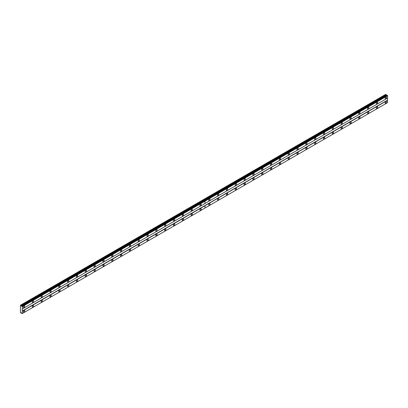 <?xml version="1.0" encoding="UTF-8"?>
<svg xmlns="http://www.w3.org/2000/svg" width="408" height="408" viewBox="0 0 408 408"><rect width="100%" height="100%" fill="white"/><g stroke="black" fill="none" stroke-linecap="round" stroke-linejoin="round"><path stroke-width="0.61" d="M377.012 103.811A0.933 0.541 120 0 0 377.624 102.989A0.933 0.541 120 0 0 377.482 102.24A0.933 0.541 120 0 0 377.012 102.286A0.933 0.541 120 0 0 376.4 103.107A0.933 0.541 120 0 0 376.543 103.856A0.933 0.541 120 0 0 377.012 103.811M368.189 108.905A0.933 0.541 120 0 0 368.801 108.079A0.933 0.541 120 0 0 368.659 107.329A0.933 0.541 120 0 0 368.189 107.375A0.933 0.541 120 0 0 367.577 108.202A0.933 0.541 120 0 0 367.72 108.951A0.933 0.541 120 0 0 368.189 108.905M359.366 114A0.933 0.541 120 0 0 359.978 113.174A0.933 0.541 120 0 0 359.836 112.424A0.933 0.541 120 0 0 359.366 112.47A0.933 0.541 120 0 0 358.754 113.297A0.933 0.541 120 0 0 358.897 114.046A0.933 0.541 120 0 0 359.366 114M350.543 119.095A0.933 0.541 120 0 0 351.155 118.269A0.933 0.541 120 0 0 351.013 117.519A0.933 0.541 120 0 0 350.543 117.565A0.933 0.541 120 0 0 349.931 118.391A0.933 0.541 120 0 0 350.079 119.141A0.933 0.541 120 0 0 350.543 119.095M341.72 124.185A0.933 0.541 120 0 0 342.332 123.364A0.933 0.541 120 0 0 342.19 122.614A0.933 0.541 120 0 0 341.72 122.66A0.933 0.541 120 0 0 341.108 123.481A0.933 0.541 120 0 0 341.256 124.236A0.933 0.541 120 0 0 341.72 124.185M332.897 129.28A0.933 0.541 120 0 0 333.509 128.454A0.933 0.541 120 0 0 333.367 127.704A0.933 0.541 120 0 0 332.897 127.755A0.933 0.541 120 0 0 332.291 128.576A0.933 0.541 120 0 0 332.433 129.326A0.933 0.541 120 0 0 332.897 129.28M324.074 134.375A0.933 0.541 120 0 0 324.686 133.549A0.933 0.541 120 0 0 324.544 132.799A0.933 0.541 120 0 0 324.074 132.845A0.933 0.541 120 0 0 323.468 133.671A0.933 0.541 120 0 0 323.61 134.421A0.933 0.541 120 0 0 324.074 134.375M315.257 139.47A0.933 0.541 120 0 0 315.863 138.644A0.933 0.541 120 0 0 315.721 137.894A0.933 0.541 120 0 0 315.257 137.94A0.933 0.541 120 0 0 314.645 138.766A0.933 0.541 120 0 0 314.787 139.516A0.933 0.541 120 0 0 315.257 139.47M306.434 144.559A0.933 0.541 120 0 0 307.04 143.738A0.933 0.541 120 0 0 306.898 142.989A0.933 0.541 120 0 0 306.434 143.035A0.933 0.541 120 0 0 305.822 143.861A0.933 0.541 120 0 0 305.964 144.611A0.933 0.541 120 0 0 306.434 144.559M297.611 149.654A0.933 0.541 120 0 0 298.223 148.833A0.933 0.541 120 0 0 298.075 148.084A0.933 0.541 120 0 0 297.611 148.13A0.933 0.541 120 0 0 296.999 148.951A0.933 0.541 120 0 0 297.141 149.7A0.933 0.541 120 0 0 297.611 149.654M288.788 154.749A0.933 0.541 120 0 0 289.4 153.923A0.933 0.541 120 0 0 289.252 153.173A0.933 0.541 120 0 0 288.788 153.219A0.933 0.541 120 0 0 288.175 154.046A0.933 0.541 120 0 0 288.318 154.795A0.933 0.541 120 0 0 288.788 154.749M279.965 159.844A0.933 0.541 120 0 0 280.577 159.018A0.933 0.541 120 0 0 280.434 158.268A0.933 0.541 120 0 0 279.965 158.314A0.933 0.541 120 0 0 279.353 159.14A0.933 0.541 120 0 0 279.495 159.89A0.933 0.541 120 0 0 279.965 159.844M271.142 164.939A0.933 0.541 120 0 0 271.754 164.113A0.933 0.541 120 0 0 271.611 163.363A0.933 0.541 120 0 0 271.142 163.409A0.933 0.541 120 0 0 270.53 164.235A0.933 0.541 120 0 0 270.672 164.985A0.933 0.541 120 0 0 271.142 164.939M262.319 170.029A0.933 0.541 120 0 0 262.93 169.208A0.933 0.541 120 0 0 262.788 168.458A0.933 0.541 120 0 0 262.319 168.504A0.933 0.541 120 0 0 261.707 169.325A0.933 0.541 120 0 0 261.849 170.075A0.933 0.541 120 0 0 262.319 170.029M253.496 175.124A0.933 0.541 120 0 0 254.108 174.298A0.933 0.541 120 0 0 253.965 173.548A0.933 0.541 120 0 0 253.496 173.594A0.933 0.541 120 0 0 252.884 174.42A0.933 0.541 120 0 0 253.026 175.17A0.933 0.541 120 0 0 253.496 175.124M244.673 180.219A0.933 0.541 120 0 0 245.285 179.393A0.933 0.541 120 0 0 245.142 178.643A0.933 0.541 120 0 0 244.673 178.689A0.933 0.541 120 0 0 244.061 179.515A0.933 0.541 120 0 0 244.203 180.265A0.933 0.541 120 0 0 244.673 180.219M235.85 185.314A0.933 0.541 120 0 0 236.462 184.487A0.933 0.541 120 0 0 236.319 183.738A0.933 0.541 120 0 0 235.85 183.784A0.933 0.541 120 0 0 235.238 184.61A0.933 0.541 120 0 0 235.38 185.359A0.933 0.541 120 0 0 235.85 185.314M227.026 190.403A0.933 0.541 120 0 0 227.639 189.582A0.933 0.541 120 0 0 227.496 188.833A0.933 0.541 120 0 0 227.026 188.879A0.933 0.541 120 0 0 226.415 189.7A0.933 0.541 120 0 0 226.557 190.454A0.933 0.541 120 0 0 227.026 190.403M218.204 195.498A0.933 0.541 120 0 0 218.816 194.677A0.933 0.541 120 0 0 218.673 193.922A0.933 0.541 120 0 0 218.204 193.973A0.933 0.541 120 0 0 217.591 194.794A0.933 0.541 120 0 0 217.734 195.544A0.933 0.541 120 0 0 218.204 195.498M209.381 200.593A0.933 0.541 120 0 0 209.993 199.767A0.933 0.541 120 0 0 209.85 199.017A0.933 0.541 120 0 0 209.381 199.063A0.933 0.541 120 0 0 208.769 199.889A0.933 0.541 120 0 0 208.916 200.639A0.933 0.541 120 0 0 209.381 200.593M385.835 98.721A0.933 0.541 120 0 0 386.447 97.894A0.933 0.541 120 0 0 386.305 97.145A0.933 0.541 120 0 0 385.835 97.191A0.933 0.541 120 0 0 385.223 98.017A0.933 0.541 120 0 0 385.366 98.767A0.933 0.541 120 0 0 385.835 98.721M377.012 108.293A0.933 0.541 120 0 0 377.624 107.472A0.933 0.541 120 0 0 377.482 106.723A0.933 0.541 120 0 0 377.012 106.769A0.933 0.541 120 0 0 376.4 107.59A0.933 0.541 120 0 0 376.543 108.339A0.933 0.541 120 0 0 377.012 108.293M368.189 113.388A0.933 0.541 120 0 0 368.801 112.562A0.933 0.541 120 0 0 368.659 111.812A0.933 0.541 120 0 0 368.189 111.858A0.933 0.541 120 0 0 367.577 112.684A0.933 0.541 120 0 0 367.72 113.434A0.933 0.541 120 0 0 368.189 113.388M359.366 118.483A0.933 0.541 120 0 0 359.978 117.657A0.933 0.541 120 0 0 359.836 116.907A0.933 0.541 120 0 0 359.366 116.953A0.933 0.541 120 0 0 358.754 117.779A0.933 0.541 120 0 0 358.897 118.529A0.933 0.541 120 0 0 359.366 118.483M350.543 123.578A0.933 0.541 120 0 0 351.155 122.752A0.933 0.541 120 0 0 351.013 122.002A0.933 0.541 120 0 0 350.543 122.048A0.933 0.541 120 0 0 349.931 122.874A0.933 0.541 120 0 0 350.079 123.624A0.933 0.541 120 0 0 350.543 123.578M341.72 128.668A0.933 0.541 120 0 0 342.332 127.847A0.933 0.541 120 0 0 342.19 127.097A0.933 0.541 120 0 0 341.72 127.143A0.933 0.541 120 0 0 341.108 127.964A0.933 0.541 120 0 0 341.256 128.714A0.933 0.541 120 0 0 341.72 128.668M332.897 133.763A0.933 0.541 120 0 0 333.509 132.937A0.933 0.541 120 0 0 333.367 132.187A0.933 0.541 120 0 0 332.897 132.233A0.933 0.541 120 0 0 332.291 133.059A0.933 0.541 120 0 0 332.433 133.809A0.933 0.541 120 0 0 332.897 133.763M324.074 138.858A0.933 0.541 120 0 0 324.686 138.031A0.933 0.541 120 0 0 324.544 137.282A0.933 0.541 120 0 0 324.074 137.328A0.933 0.541 120 0 0 323.468 138.154A0.933 0.541 120 0 0 323.61 138.904A0.933 0.541 120 0 0 324.074 138.858M315.257 143.953A0.933 0.541 120 0 0 315.863 143.126A0.933 0.541 120 0 0 315.721 142.377A0.933 0.541 120 0 0 315.257 142.423A0.933 0.541 120 0 0 314.645 143.249A0.933 0.541 120 0 0 314.787 143.999A0.933 0.541 120 0 0 315.257 143.953M306.434 149.042A0.933 0.541 120 0 0 307.04 148.221A0.933 0.541 120 0 0 306.898 147.472A0.933 0.541 120 0 0 306.434 147.518A0.933 0.541 120 0 0 305.822 148.339A0.933 0.541 120 0 0 305.964 149.093A0.933 0.541 120 0 0 306.434 149.042M297.611 154.137A0.933 0.541 120 0 0 298.223 153.316A0.933 0.541 120 0 0 298.075 152.561A0.933 0.541 120 0 0 297.611 152.612A0.933 0.541 120 0 0 296.999 153.434A0.933 0.541 120 0 0 297.141 154.183A0.933 0.541 120 0 0 297.611 154.137M288.788 159.232A0.933 0.541 120 0 0 289.4 158.406A0.933 0.541 120 0 0 289.252 157.656A0.933 0.541 120 0 0 288.788 157.702A0.933 0.541 120 0 0 288.175 158.528A0.933 0.541 120 0 0 288.318 159.278A0.933 0.541 120 0 0 288.788 159.232M279.965 164.327A0.933 0.541 120 0 0 280.577 163.501A0.933 0.541 120 0 0 280.434 162.751A0.933 0.541 120 0 0 279.965 162.797A0.933 0.541 120 0 0 279.353 163.623A0.933 0.541 120 0 0 279.495 164.373A0.933 0.541 120 0 0 279.965 164.327M271.142 169.422A0.933 0.541 120 0 0 271.754 168.596A0.933 0.541 120 0 0 271.611 167.846A0.933 0.541 120 0 0 271.142 167.892A0.933 0.541 120 0 0 270.53 168.718A0.933 0.541 120 0 0 270.672 169.468A0.933 0.541 120 0 0 271.142 169.422M262.319 174.512A0.933 0.541 120 0 0 262.93 173.691A0.933 0.541 120 0 0 262.788 172.941A0.933 0.541 120 0 0 262.319 172.987A0.933 0.541 120 0 0 261.707 173.808A0.933 0.541 120 0 0 261.849 174.558A0.933 0.541 120 0 0 262.319 174.512M253.496 179.607A0.933 0.541 120 0 0 254.108 178.781A0.933 0.541 120 0 0 253.965 178.031A0.933 0.541 120 0 0 253.496 178.077A0.933 0.541 120 0 0 252.884 178.903A0.933 0.541 120 0 0 253.026 179.653A0.933 0.541 120 0 0 253.496 179.607M244.673 184.702A0.933 0.541 120 0 0 245.285 183.875A0.933 0.541 120 0 0 245.142 183.126A0.933 0.541 120 0 0 244.673 183.172A0.933 0.541 120 0 0 244.061 183.998A0.933 0.541 120 0 0 244.203 184.748A0.933 0.541 120 0 0 244.673 184.702M235.85 189.796A0.933 0.541 120 0 0 236.462 188.97A0.933 0.541 120 0 0 236.319 188.221A0.933 0.541 120 0 0 235.85 188.266A0.933 0.541 120 0 0 235.238 189.093A0.933 0.541 120 0 0 235.38 189.842A0.933 0.541 120 0 0 235.85 189.796M227.026 194.886A0.933 0.541 120 0 0 227.639 194.065A0.933 0.541 120 0 0 227.496 193.316A0.933 0.541 120 0 0 227.026 193.361A0.933 0.541 120 0 0 226.415 194.183A0.933 0.541 120 0 0 226.557 194.932A0.933 0.541 120 0 0 227.026 194.886M218.204 199.981A0.933 0.541 120 0 0 218.816 199.155A0.933 0.541 120 0 0 218.673 198.405A0.933 0.541 120 0 0 218.204 198.451A0.933 0.541 120 0 0 217.591 199.277A0.933 0.541 120 0 0 217.734 200.027A0.933 0.541 120 0 0 218.204 199.981M209.381 205.076A0.933 0.541 120 0 0 209.993 204.25A0.933 0.541 120 0 0 209.85 203.5A0.933 0.541 120 0 0 209.381 203.546A0.933 0.541 120 0 0 208.769 204.372A0.933 0.541 120 0 0 208.916 205.122A0.933 0.541 120 0 0 209.381 205.076M385.835 103.198A0.933 0.541 120 0 0 386.447 102.377A0.933 0.541 120 0 0 386.305 101.628A0.933 0.541 120 0 0 385.835 101.674A0.933 0.541 120 0 0 385.223 102.5A0.933 0.541 120 0 0 385.366 103.249A0.933 0.541 120 0 0 385.835 103.198M200.558 205.688A0.933 0.541 120 0 0 201.169 204.862A0.933 0.541 120 0 0 201.027 204.112A0.933 0.541 120 0 0 200.558 204.158A0.933 0.541 120 0 0 199.946 204.984A0.933 0.541 120 0 0 200.093 205.734A0.933 0.541 120 0 0 200.558 205.688M191.734 210.783A0.933 0.541 120 0 0 192.346 209.957A0.933 0.541 120 0 0 192.204 209.207A0.933 0.541 120 0 0 191.734 209.253A0.933 0.541 120 0 0 191.128 210.079A0.933 0.541 120 0 0 191.27 210.829A0.933 0.541 120 0 0 191.734 210.783M182.911 215.873A0.933 0.541 120 0 0 183.524 215.052A0.933 0.541 120 0 0 183.381 214.302A0.933 0.541 120 0 0 182.911 214.348A0.933 0.541 120 0 0 182.305 215.169A0.933 0.541 120 0 0 182.447 215.919A0.933 0.541 120 0 0 182.911 215.873M174.094 220.968A0.933 0.541 120 0 0 174.701 220.141A0.933 0.541 120 0 0 174.558 219.392A0.933 0.541 120 0 0 174.094 219.438A0.933 0.541 120 0 0 173.482 220.264A0.933 0.541 120 0 0 173.624 221.014A0.933 0.541 120 0 0 174.094 220.968M165.271 226.063A0.933 0.541 120 0 0 165.877 225.236A0.933 0.541 120 0 0 165.735 224.487A0.933 0.541 120 0 0 165.271 224.533A0.933 0.541 120 0 0 164.659 225.359A0.933 0.541 120 0 0 164.801 226.109A0.933 0.541 120 0 0 165.271 226.063M156.448 231.157A0.933 0.541 120 0 0 157.06 230.331A0.933 0.541 120 0 0 156.912 229.582A0.933 0.541 120 0 0 156.448 229.627A0.933 0.541 120 0 0 155.836 230.454A0.933 0.541 120 0 0 155.978 231.203A0.933 0.541 120 0 0 156.448 231.157M147.625 236.247A0.933 0.541 120 0 0 148.237 235.426A0.933 0.541 120 0 0 148.089 234.677A0.933 0.541 120 0 0 147.625 234.722A0.933 0.541 120 0 0 147.013 235.544A0.933 0.541 120 0 0 147.155 236.293A0.933 0.541 120 0 0 147.625 236.247M138.802 241.342A0.933 0.541 120 0 0 139.414 240.516A0.933 0.541 120 0 0 139.271 239.766A0.933 0.541 120 0 0 138.802 239.812A0.933 0.541 120 0 0 138.19 240.638A0.933 0.541 120 0 0 138.332 241.388A0.933 0.541 120 0 0 138.802 241.342M129.979 246.437A0.933 0.541 120 0 0 130.591 245.611A0.933 0.541 120 0 0 130.448 244.861A0.933 0.541 120 0 0 129.979 244.907A0.933 0.541 120 0 0 129.367 245.733A0.933 0.541 120 0 0 129.509 246.483A0.933 0.541 120 0 0 129.979 246.437M121.156 251.532A0.933 0.541 120 0 0 121.768 250.706A0.933 0.541 120 0 0 121.625 249.956A0.933 0.541 120 0 0 121.156 250.002A0.933 0.541 120 0 0 120.544 250.828A0.933 0.541 120 0 0 120.686 251.578A0.933 0.541 120 0 0 121.156 251.532M112.333 256.622A0.933 0.541 120 0 0 112.945 255.801A0.933 0.541 120 0 0 112.802 255.051A0.933 0.541 120 0 0 112.333 255.097A0.933 0.541 120 0 0 111.721 255.918A0.933 0.541 120 0 0 111.863 256.673A0.933 0.541 120 0 0 112.333 256.622M103.51 261.717A0.933 0.541 120 0 0 104.122 260.896A0.933 0.541 120 0 0 103.979 260.141A0.933 0.541 120 0 0 103.51 260.192A0.933 0.541 120 0 0 102.898 261.013A0.933 0.541 120 0 0 103.04 261.763A0.933 0.541 120 0 0 103.51 261.717M94.687 266.812A0.933 0.541 120 0 0 95.299 265.985A0.933 0.541 120 0 0 95.156 265.236A0.933 0.541 120 0 0 94.687 265.282A0.933 0.541 120 0 0 94.075 266.108A0.933 0.541 120 0 0 94.217 266.858A0.933 0.541 120 0 0 94.687 266.812M85.864 271.906A0.933 0.541 120 0 0 86.476 271.08A0.933 0.541 120 0 0 86.333 270.331A0.933 0.541 120 0 0 85.864 270.377A0.933 0.541 120 0 0 85.252 271.203A0.933 0.541 120 0 0 85.394 271.952A0.933 0.541 120 0 0 85.864 271.906M77.041 277.001A0.933 0.541 120 0 0 77.653 276.175A0.933 0.541 120 0 0 77.51 275.425A0.933 0.541 120 0 0 77.041 275.471A0.933 0.541 120 0 0 76.429 276.298A0.933 0.541 120 0 0 76.571 277.047A0.933 0.541 120 0 0 77.041 277.001M68.218 282.091A0.933 0.541 120 0 0 68.83 281.27A0.933 0.541 120 0 0 68.687 280.52A0.933 0.541 120 0 0 68.218 280.566A0.933 0.541 120 0 0 67.606 281.387A0.933 0.541 120 0 0 67.754 282.137A0.933 0.541 120 0 0 68.218 282.091M59.395 287.186A0.933 0.541 120 0 0 60.007 286.36A0.933 0.541 120 0 0 59.864 285.61A0.933 0.541 120 0 0 59.395 285.656A0.933 0.541 120 0 0 58.783 286.482A0.933 0.541 120 0 0 58.931 287.232A0.933 0.541 120 0 0 59.395 287.186M50.572 292.281A0.933 0.541 120 0 0 51.184 291.455A0.933 0.541 120 0 0 51.041 290.705A0.933 0.541 120 0 0 50.572 290.751A0.933 0.541 120 0 0 49.965 291.577A0.933 0.541 120 0 0 50.108 292.327A0.933 0.541 120 0 0 50.572 292.281M41.749 297.376A0.933 0.541 120 0 0 42.361 296.55A0.933 0.541 120 0 0 42.218 295.8A0.933 0.541 120 0 0 41.749 295.846A0.933 0.541 120 0 0 41.142 296.672A0.933 0.541 120 0 0 41.285 297.422A0.933 0.541 120 0 0 41.749 297.376M32.931 302.466A0.933 0.541 120 0 0 33.538 301.645A0.933 0.541 120 0 0 33.395 300.895A0.933 0.541 120 0 0 32.931 300.941A0.933 0.541 120 0 0 32.319 301.762A0.933 0.541 120 0 0 32.462 302.512A0.933 0.541 120 0 0 32.931 302.466M24.108 307.561A0.933 0.541 120 0 0 24.715 306.734A0.933 0.541 120 0 0 24.572 305.985A0.933 0.541 120 0 0 24.108 306.036A0.933 0.541 120 0 0 23.496 306.857A0.933 0.541 120 0 0 23.639 307.606A0.933 0.541 120 0 0 24.108 307.561M200.558 210.171A0.933 0.541 120 0 0 201.169 209.345A0.933 0.541 120 0 0 201.027 208.595A0.933 0.541 120 0 0 200.558 208.641A0.933 0.541 120 0 0 199.946 209.467A0.933 0.541 120 0 0 200.093 210.217A0.933 0.541 120 0 0 200.558 210.171M191.734 215.261A0.933 0.541 120 0 0 192.346 214.44A0.933 0.541 120 0 0 192.204 213.69A0.933 0.541 120 0 0 191.734 213.736A0.933 0.541 120 0 0 191.128 214.557A0.933 0.541 120 0 0 191.27 215.312A0.933 0.541 120 0 0 191.734 215.261M182.911 220.356A0.933 0.541 120 0 0 183.524 219.535A0.933 0.541 120 0 0 183.381 218.78A0.933 0.541 120 0 0 182.911 218.831A0.933 0.541 120 0 0 182.305 219.652A0.933 0.541 120 0 0 182.447 220.402A0.933 0.541 120 0 0 182.911 220.356M174.094 225.451A0.933 0.541 120 0 0 174.701 224.624A0.933 0.541 120 0 0 174.558 223.875A0.933 0.541 120 0 0 174.094 223.921A0.933 0.541 120 0 0 173.482 224.747A0.933 0.541 120 0 0 173.624 225.496A0.933 0.541 120 0 0 174.094 225.451M165.271 230.546A0.933 0.541 120 0 0 165.877 229.719A0.933 0.541 120 0 0 165.735 228.97A0.933 0.541 120 0 0 165.271 229.016A0.933 0.541 120 0 0 164.659 229.842A0.933 0.541 120 0 0 164.801 230.591A0.933 0.541 120 0 0 165.271 230.546M156.448 235.64A0.933 0.541 120 0 0 157.06 234.814A0.933 0.541 120 0 0 156.912 234.065A0.933 0.541 120 0 0 156.448 234.11A0.933 0.541 120 0 0 155.836 234.937A0.933 0.541 120 0 0 155.978 235.686A0.933 0.541 120 0 0 156.448 235.64M147.625 240.73A0.933 0.541 120 0 0 148.237 239.909A0.933 0.541 120 0 0 148.089 239.159A0.933 0.541 120 0 0 147.625 239.205A0.933 0.541 120 0 0 147.013 240.026A0.933 0.541 120 0 0 147.155 240.776A0.933 0.541 120 0 0 147.625 240.73M138.802 245.825A0.933 0.541 120 0 0 139.414 244.999A0.933 0.541 120 0 0 139.271 244.249A0.933 0.541 120 0 0 138.802 244.295A0.933 0.541 120 0 0 138.19 245.121A0.933 0.541 120 0 0 138.332 245.871A0.933 0.541 120 0 0 138.802 245.825M129.979 250.92A0.933 0.541 120 0 0 130.591 250.094A0.933 0.541 120 0 0 130.448 249.344A0.933 0.541 120 0 0 129.979 249.39A0.933 0.541 120 0 0 129.367 250.216A0.933 0.541 120 0 0 129.509 250.966A0.933 0.541 120 0 0 129.979 250.92M121.156 256.015A0.933 0.541 120 0 0 121.768 255.189A0.933 0.541 120 0 0 121.625 254.439A0.933 0.541 120 0 0 121.156 254.485A0.933 0.541 120 0 0 120.544 255.311A0.933 0.541 120 0 0 120.686 256.061A0.933 0.541 120 0 0 121.156 256.015M112.333 261.105A0.933 0.541 120 0 0 112.945 260.284A0.933 0.541 120 0 0 112.802 259.534A0.933 0.541 120 0 0 112.333 259.58A0.933 0.541 120 0 0 111.721 260.401A0.933 0.541 120 0 0 111.863 261.151A0.933 0.541 120 0 0 112.333 261.105M103.51 266.2A0.933 0.541 120 0 0 104.122 265.373A0.933 0.541 120 0 0 103.979 264.624A0.933 0.541 120 0 0 103.51 264.675A0.933 0.541 120 0 0 102.898 265.496A0.933 0.541 120 0 0 103.04 266.245A0.933 0.541 120 0 0 103.51 266.2M94.687 271.295A0.933 0.541 120 0 0 95.299 270.468A0.933 0.541 120 0 0 95.156 269.719A0.933 0.541 120 0 0 94.687 269.765A0.933 0.541 120 0 0 94.075 270.591A0.933 0.541 120 0 0 94.217 271.34A0.933 0.541 120 0 0 94.687 271.295M85.864 276.389A0.933 0.541 120 0 0 86.476 275.563A0.933 0.541 120 0 0 86.333 274.814A0.933 0.541 120 0 0 85.864 274.859A0.933 0.541 120 0 0 85.252 275.686A0.933 0.541 120 0 0 85.394 276.435A0.933 0.541 120 0 0 85.864 276.389M77.041 281.479A0.933 0.541 120 0 0 77.653 280.658A0.933 0.541 120 0 0 77.51 279.908A0.933 0.541 120 0 0 77.041 279.954A0.933 0.541 120 0 0 76.429 280.78A0.933 0.541 120 0 0 76.571 281.53A0.933 0.541 120 0 0 77.041 281.479M68.218 286.574A0.933 0.541 120 0 0 68.83 285.753A0.933 0.541 120 0 0 68.687 285.003A0.933 0.541 120 0 0 68.218 285.049A0.933 0.541 120 0 0 67.606 285.87A0.933 0.541 120 0 0 67.754 286.62A0.933 0.541 120 0 0 68.218 286.574M59.395 291.669A0.933 0.541 120 0 0 60.007 290.843A0.933 0.541 120 0 0 59.864 290.093A0.933 0.541 120 0 0 59.395 290.139A0.933 0.541 120 0 0 58.783 290.965A0.933 0.541 120 0 0 58.931 291.715A0.933 0.541 120 0 0 59.395 291.669M50.572 296.764A0.933 0.541 120 0 0 51.184 295.938A0.933 0.541 120 0 0 51.041 295.188A0.933 0.541 120 0 0 50.572 295.234A0.933 0.541 120 0 0 49.965 296.06A0.933 0.541 120 0 0 50.108 296.81A0.933 0.541 120 0 0 50.572 296.764M41.749 301.859A0.933 0.541 120 0 0 42.361 301.033A0.933 0.541 120 0 0 42.218 300.283A0.933 0.541 120 0 0 41.749 300.329A0.933 0.541 120 0 0 41.142 301.155A0.933 0.541 120 0 0 41.285 301.905A0.933 0.541 120 0 0 41.749 301.859M32.931 306.949A0.933 0.541 120 0 0 33.538 306.127A0.933 0.541 120 0 0 33.395 305.378A0.933 0.541 120 0 0 32.931 305.424A0.933 0.541 120 0 0 32.319 306.245A0.933 0.541 120 0 0 32.462 306.995A0.933 0.541 120 0 0 32.931 306.949M24.108 312.043A0.933 0.541 120 0 0 24.715 311.217A0.933 0.541 120 0 0 24.572 310.468A0.933 0.541 120 0 0 24.108 310.514A0.933 0.541 120 0 0 23.496 311.34A0.933 0.541 120 0 0 23.639 312.089A0.933 0.541 120 0 0 24.108 312.043M22.251 308.989L387.513 98.109L387.513 100.144L22.251 311.024L22.251 308.989L387.6 98.058L387.6 95.737L387.182 95.166L21.813 306.184L21.124 306.056L20.487 305.22L20.4 312.605L20.895 312.992L21.124 312.655L21.517 312.88L22.058 313.66L22.343 313.497L22.251 311.024M387.6 100.297L204.954 205.709L204.954 208.07L387.6 102.617L387.513 100.144M387.554 102.643L22.292 313.528M387.365 102.755L22.103 313.635M386.774 95.401L385.749 94.34L203.133 199.767L203.536 200.037L203.133 199.767M22.343 308.938L22.343 306.617L21.92 306.046M204.954 205.749L22.343 311.176M204.989 203.485L204.989 201.164L387.6 95.737M204.989 208.049L204.989 205.729M21.303 312.757L20.895 312.992M386.157 94.574L203.541 200.002M20.895 305.454L203.51 200.022M386.386 95.176L21.124 306.056M22.343 306.617L204.954 201.185L204.954 203.505M204.954 208.07L22.343 313.497M20.487 305.22L203.102 199.787M22.292 306.535L387.554 95.656M22.103 306.209L387.365 95.329M22.058 306.122L387.314 95.243"/></g></svg>
